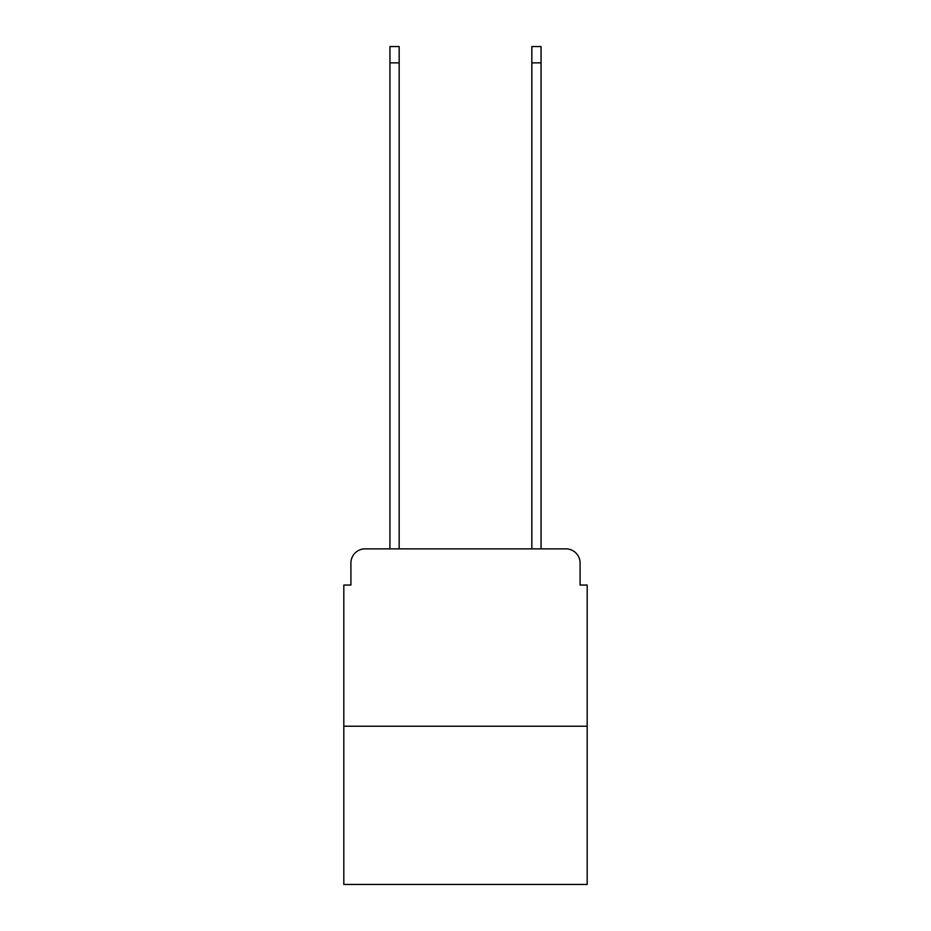 <?xml version="1.0" encoding="UTF-8"?>
<svg xmlns="http://www.w3.org/2000/svg" width="931" height="931" viewBox="0 0 931 931"><rect width="100%" height="100%" fill="white"/><g stroke="black" fill="none" stroke-linecap="round" stroke-linejoin="round"><path stroke-width="1.4" d="M350.917 563.057L350.917 585.052L350.917 563.057A14.186 14.186 0 0 1 365.103 548.859L389.938 548.859L389.938 46.55L399.166 46.55L399.166 548.859L410.164 548.859M587.182 726.238L343.818 726.238L343.818 884.45L587.182 884.45L587.182 585.052L580.083 585.052L580.083 563.057A14.186 14.186 0 0 0 565.897 548.859L365.103 548.859M343.818 726.238L343.818 585.052L350.917 585.052M520.836 548.859L531.834 548.859L531.834 46.55L541.062 46.55L541.062 548.859L565.897 548.859M580.083 585.052L580.083 563.057M389.938 62.866L399.166 62.866M541.062 62.866L531.834 62.866"/></g></svg>
